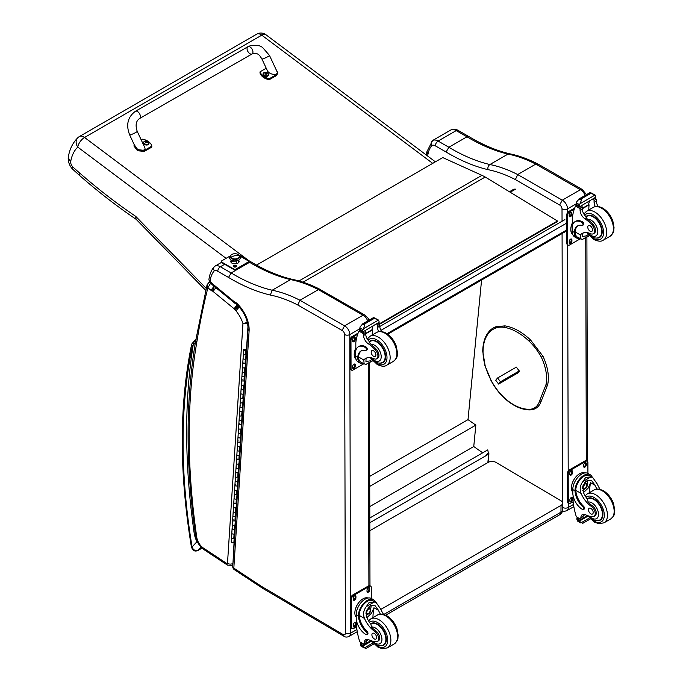 <?xml version="1.0" encoding="UTF-8"?>
<svg xmlns="http://www.w3.org/2000/svg" width="683" height="683" viewBox="0 0 683 683"><rect width="100%" height="100%" fill="white"/><g stroke="black" fill="none" stroke-linecap="round" stroke-linejoin="round"><path stroke-width="1.02" d="M485.989 455.501L488.302 453.094L488.686 453.367A0.837 0.529 -174.5 0 1 488.686 454.118L486.057 455.518M369.827 522.734L486.125 455.595M487.056 454.938L485.989 455.561M369.81 517.987L487.747 449.892L488.396 453.162M481.575 280.039L468.009 419.644L475.838 425.125L473.754 446.545L482.702 452.812M369.785 506.581L473.754 446.545M369.734 486.381L475.838 425.125M369.708 476.392L468.009 419.644M385.707 615.187L559.804 514.675A5.566 3.219 -120 0 0 560.956 512.173L383.778 614.469M559.804 514.675A5.566 5.566 0 0 0 562.587 509.902A5.566 3.253 -179.4 0 1 560.956 512.173L561.025 505.394L380.841 609.415M369.844 530.7L488.183 462.382A5.566 3.253 -179.4 0 1 496.054 462.434L561.025 500.793A5.566 3.253 -179.4 0 1 562.655 503.123A5.566 3.253 -179.4 0 1 561.025 505.394M519.404 370.869L500.485 381.788L498.616 384.059L518.175 372.773M514.384 374.361L516.348 373.046L514.384 374.361M500.485 381.788L497.591 377.964L495.721 380.235L498.616 384.059M497.591 377.964L516.408 367.104M559.633 205.011L562.28 200.17L517.688 174.558L515.375 179.586L559.633 205.011A3.065 1.767 60 0 1 562.015 208.87L562.049 221.241M582.326 189.507L538.136 164.125L535.805 164.099L580.388 189.712L562.28 200.17A6.958 4.021 -120 0 1 567.53 208.853A3.902 2.245 179.9 0 1 562.015 208.87M585.083 195.449A6.958 4.021 60 0 0 580.388 189.712L582.368 189.532M535.805 164.099L517.688 174.558A153.957 88.884 -120 0 0 489.882 164.535L507.998 154.076L509.68 153.786C496.464 150.678 482.881 144.95 468.948 136.609L466.984 136.796A190.523 109.997 -120 0 0 507.998 154.076A153.957 88.884 60 0 1 535.779 164.108M446.093 152.01A194.416 112.251 -120 0 0 487.952 169.64C487.611 167.412 488.26 165.713 489.882 164.535A190.523 109.997 60 0 1 448.868 147.255L466.984 136.796L456.21 130.607A3.902 2.254 -60.1 0 1 458.156 130.419C455.851 128.976 453.384 128.848 450.746 130.026L450.712 130.043A11.141 6.429 60 0 1 456.21 130.607L438.093 141.065A3.902 2.254 119.9 0 0 435.344 145.846L446.093 152.01L448.868 147.255L438.093 141.065A11.141 6.429 -120 0 0 432.604 140.502L450.712 130.043M427.507 155.92A887.652 512.489 60 0 1 428.019 154.025L426.995 151.472M428.019 154.025A37.872 21.865 60 0 1 431.955 145.385C430.836 143.293 431.05 141.663 432.604 140.502L426.969 151.6M318.398 289.618L362.98 315.23A3.68 2.126 -60.1 0 1 364.816 315.042L320.122 289.49L318.398 289.618L299.965 300.255L297.805 305.011L342.063 330.427A3.287 1.895 60 0 1 344.616 334.568L345.367 633.175A3.287 1.895 60 0 1 343.02 634.507L261.828 586.577A32.519 18.774 60 0 1 259.881 585.331A3.68 1.912 124.6 0 0 260.394 586.851L260.394 586.851A3.68 1.964 -56.6 0 1 259.822 585.288L233.825 568.128L249.124 330.632A24.562 14.181 -120 0 0 236.403 302.936A5.703 3.295 -120 0 0 234.551 301.937A1.69 0.973 60 0 1 234.534 301.929A7.026 4.055 60 0 1 234.26 301.715L213.019 284.248A7.026 4.055 60 0 1 212.609 283.932A1.178 0.683 60 0 1 212.558 283.88A1.178 0.683 60 0 1 212.541 283.872A6.301 3.637 -120 0 0 210.543 281.678L208.904 279.782L209.912 282.267L210.014 281.234A38.094 21.993 60 0 1 214.274 270.81C213.216 268.829 213.42 267.301 214.88 266.199L221.446 262.409M214.274 270.81A7.462 4.311 60 0 1 217.783 271.271L228.532 277.443A194.194 112.123 -120 0 0 270.34 295.047L272.167 290.232L290.591 279.595L292.179 279.321C278.954 276.214 265.371 270.485 251.429 262.135L249.577 262.315A190.523 109.997 -120 0 0 290.591 279.595A153.957 88.884 60 0 1 318.38 289.626M249.124 330.632L248.057 328.95L232.758 566.395A3.68 2.271 -176.3 0 0 233.825 568.128A3.68 1.964 123.4 0 0 234.397 569.699L262.562 588.242A3.68 2.1 -59.4 0 1 261.828 586.577M228.532 277.443L231.153 272.952L249.577 262.315L248.646 261.777M236.403 302.936L236.617 304.225C244.113 311.713 247.929 319.951 248.057 328.95L248.057 328.924M208.904 279.782C209.502 274.489 211.295 270.126 214.283 266.686L214.88 266.199A11.141 6.429 -120 0 1 220.378 266.771L224.664 264.287M210.543 281.678L212.234 284.649L212.883 285.272L212.609 283.932M342.063 330.427L344.556 325.868L299.965 300.255A153.957 88.884 -120 0 0 272.167 290.232A190.523 109.997 60 0 1 231.153 272.952L220.378 266.771A3.68 2.126 119.9 0 0 217.783 271.271M368.974 320.225L368.154 318.321L364.799 315.034A3.68 2.262 116.5 0 0 362.98 315.23L344.556 325.868A6.958 4.021 -120 0 1 349.807 334.559A3.68 2.117 179.9 0 1 344.616 334.568M234.551 301.937L236.25 304.012M234.534 301.929L235.148 303.465M213.019 284.248L213.378 285.656L212.883 285.272M212.541 283.872L212.234 284.649M208.605 282.753A2.783 1.605 60 0 1 208.639 282.736L207.051 284.879L207.897 287.765L210.765 282.975M203.969 549.619L227.49 565.14A3.68 1.964 -56.6 0 1 226.91 563.569L203.397 548.048A3.68 1.964 -56.6 0 0 203.969 549.619C199.504 546.383 196.755 541.978 195.739 536.411A3.68 1.708 -8.2 0 0 196.781 537.384A667.376 385.314 60 0 1 196.704 342.823L195.671 340.74L207.051 284.879M247.989 322.342L242.952 323.503L248.16 323.529M214.112 286.177L210.962 290.292A5.951 3.432 -120 0 0 212.191 291.095A2.732 1.571 60 0 1 212.533 291.12A1.366 0.785 60 0 1 213.002 291.385A1.375 0.794 60 0 1 213.07 291.445L234.107 308.742L237.223 304.592M213.07 291.445L216.238 287.338M234.107 308.742A1.699 0.982 60 0 1 234.26 308.87L237.564 304.883M234.26 308.87A1.118 0.64 60 0 1 234.482 309.1L238.333 305.694M234.482 309.1A0.879 0.504 60 0 1 234.764 309.612L238.999 306.624A1.964 1.135 60 0 0 239.024 306.65M212.191 291.095L214.266 286.288M234.764 309.612A5.643 3.253 -120 0 0 235.917 310.808L239.349 306.906M212.533 291.12L214.385 286.314M213.002 291.385L216.118 287.244M379.663 324.203L557.448 221.557L557.448 220.985L485.203 177.025A44.549 25.723 -120 0 0 481.933 175.343L442.755 157.577L256.535 265.089M557.448 220.985L379.424 323.768M195.398 533.995L194.314 534.106L195.475 534.533M196.141 339.639C194.092 341.688 193.118 343.37 193.229 344.702L195.287 342.994M202.006 548.082L198.19 550.285C195.253 551.104 193.212 549.994 192.077 546.955A2.783 1.238 170.6 0 1 191.291 546.272L191.291 546.272C192.401 550.541 194.629 551.941 197.968 550.464L202.04 548.107M192.452 346.093A2.783 2.058 -158.9 0 1 191.821 343.959L191.462 345.188A2.783 1.904 11.6 0 0 192.222 346.887A8.35 4.824 60 0 1 192.452 346.093A11.97 6.907 60 0 1 193.229 344.702A671.048 387.432 -120 0 0 194.314 534.106A23.598 13.626 -120 0 0 196.926 541.73L197.327 541.61M192.222 346.887A591.7 341.62 60 0 0 192.077 546.955L196.926 541.73L198.207 543.309M435.387 161.828L265.9 34.713A8.35 4.055 126.9 0 0 261.76 35.157A8.35 4.824 -120 0 0 256.706 34.167L79.51 136.472A8.35 4.824 60 0 1 84.555 137.462A8.35 4.055 126.9 0 0 77.777 147.11L226.09 258.345M77.947 137.633L77.947 137.633A8.35 6.753 46.6 0 0 77.777 147.11A53.513 30.897 60 0 0 70.639 161.939L68.24 157.542C69.461 149.432 72.697 142.79 77.947 137.633A8.35 8.35 0 0 1 79.51 136.472M206.189 288.337L135.652 216.306L136.071 219.234L205.694 290.335M135.652 216.306A473.797 273.55 60 0 1 79.015 172.44L79.493 175.386L72.321 168.889L72.5 166.567A4.935 2.852 60 0 1 70.639 161.939M245.47 362.818A1.34 0.828 -176.3 0 1 244.079 363.561A1.34 0.828 -176.3 0 1 242.798 362.647A1.34 0.828 3.7 0 0 243.6 363.467A1.34 0.828 3.7 0 0 245.077 363.356L245.871 362.904M245.59 367.275L244.796 367.727A1.34 0.828 -176.3 0 1 243.319 367.847A1.34 0.828 -176.3 0 1 242.516 367.019A1.34 0.828 3.7 0 0 243.797 367.932A1.34 0.828 3.7 0 0 245.188 367.198L245.445 363.143M245.206 366.908L245.513 363.108M244.343 380.311A1.34 0.828 -176.3 0 1 242.952 381.046A1.34 0.828 -176.3 0 1 241.671 380.141A1.34 0.828 3.7 0 0 242.474 380.96A1.34 0.828 3.7 0 0 243.951 380.849L244.745 380.388M244.463 384.768L243.669 385.221A1.34 0.828 -176.3 0 1 242.192 385.332A1.34 0.828 -176.3 0 1 241.389 384.512A1.34 0.828 3.7 0 0 242.67 385.425A1.34 0.828 3.7 0 0 244.062 384.683L244.318 380.636M244.079 384.401L244.386 380.602M243.216 397.805A1.34 0.828 -176.3 0 1 241.825 398.539A1.34 0.828 -176.3 0 1 240.544 397.634A1.34 0.828 3.7 0 0 241.347 398.454A1.34 0.828 3.7 0 0 242.824 398.343L243.618 397.882M243.336 402.253L242.542 402.714A1.34 0.828 -176.3 0 1 241.065 402.825A1.34 0.828 -176.3 0 1 240.262 402.005A1.34 0.828 3.7 0 0 241.543 402.91A1.34 0.828 3.7 0 0 242.935 402.176L243.191 398.129M242.952 401.894L243.259 398.087M242.089 415.298A1.34 0.828 -176.3 0 1 240.698 416.032A1.34 0.828 -176.3 0 1 239.417 415.119A1.34 0.828 3.7 0 0 240.22 415.947A1.34 0.828 3.7 0 0 241.697 415.827L242.491 415.375M242.209 419.746L241.415 420.207A1.34 0.828 -176.3 0 1 239.938 420.318A1.34 0.828 -176.3 0 1 239.135 419.499A1.34 0.828 3.7 0 0 240.416 420.404A1.34 0.828 3.7 0 0 241.808 419.669L242.064 415.614M241.825 419.388L242.132 415.58M240.962 432.783A1.34 0.828 -176.3 0 1 239.571 433.526A1.34 0.828 -176.3 0 1 238.29 432.612A1.34 0.828 3.7 0 0 239.093 433.432A1.34 0.828 3.7 0 0 240.57 433.321L241.364 432.86M241.082 437.24L240.288 437.692A1.34 0.828 -176.3 0 1 238.811 437.803A1.34 0.828 -176.3 0 1 238.008 436.983A1.34 0.828 3.7 0 0 239.289 437.897A1.34 0.828 3.7 0 0 240.681 437.154L240.937 433.107M240.698 436.872L241.005 433.073M239.835 450.276A1.34 0.828 -176.3 0 1 238.444 451.011A1.34 0.828 -176.3 0 1 237.163 450.106A1.34 0.828 3.7 0 0 237.966 450.925A1.34 0.828 3.7 0 0 239.443 450.814L240.237 450.353M239.955 454.724L239.161 455.185A1.34 0.828 -176.3 0 1 237.684 455.296A1.34 0.828 -176.3 0 1 236.881 454.477A1.34 0.828 3.7 0 0 238.162 455.382A1.34 0.828 3.7 0 0 239.554 454.647L239.81 450.601M239.571 454.366L239.878 450.558M238.709 467.77A1.34 0.828 -176.3 0 1 237.317 468.504A1.34 0.828 -176.3 0 1 236.036 467.59A1.34 0.828 3.7 0 0 236.839 468.418A1.34 0.828 3.7 0 0 238.316 468.299L239.11 467.846M238.828 472.218L238.034 472.679A1.34 0.828 -176.3 0 1 236.557 472.79A1.34 0.828 -176.3 0 1 235.755 471.97A1.34 0.828 3.7 0 0 237.035 472.875A1.34 0.828 3.7 0 0 238.427 472.141L238.683 468.086M238.444 471.859L238.751 468.051M237.582 485.254A1.34 0.828 -176.3 0 1 236.19 485.997A1.34 0.828 -176.3 0 1 234.909 485.084A1.34 0.828 3.7 0 0 235.712 485.903A1.34 0.828 3.7 0 0 237.189 485.792L237.983 485.331M237.701 489.711L236.907 490.163A1.34 0.828 -176.3 0 1 235.43 490.274A1.34 0.828 -176.3 0 1 234.628 489.455A1.34 0.828 3.7 0 0 235.908 490.368A1.34 0.828 3.7 0 0 237.3 489.626L237.556 485.579M237.317 489.344L237.624 485.545M236.455 502.748A1.34 0.828 -176.3 0 1 235.063 503.482A1.34 0.828 -176.3 0 1 233.782 502.577A1.34 0.828 3.7 0 0 234.585 503.397A1.34 0.828 3.7 0 0 236.062 503.286L236.856 502.825M236.574 507.196L235.78 507.657A1.34 0.828 -176.3 0 1 234.303 507.768A1.34 0.828 -176.3 0 1 233.501 506.948A1.34 0.828 3.7 0 0 234.781 507.853A1.34 0.828 3.7 0 0 236.173 507.119L236.429 503.072M236.19 506.837L236.497 503.03M235.328 520.241A1.34 0.828 -176.3 0 1 233.936 520.975A1.34 0.828 -176.3 0 1 232.655 520.07A1.34 0.828 3.7 0 0 233.458 520.89A1.34 0.828 3.7 0 0 234.935 520.77L235.729 520.318M235.447 524.689L234.653 525.15A1.34 0.828 -176.3 0 1 233.176 525.261A1.34 0.828 -176.3 0 1 232.374 524.442A1.34 0.828 3.7 0 0 233.654 525.347A1.34 0.828 3.7 0 0 235.046 524.612L235.302 520.557M235.063 524.331L235.37 520.523M234.201 537.726A1.34 0.828 -176.3 0 1 232.809 538.469A1.34 0.828 -176.3 0 1 231.528 537.555A1.34 0.828 3.7 0 0 232.331 538.375A1.34 0.828 3.7 0 0 233.808 538.264L234.602 537.811M234.329 542.003L234.243 538.016M234.764 528.984A1.34 0.828 -176.3 0 1 233.373 529.718A1.34 0.828 -176.3 0 1 232.092 528.813A1.34 0.828 3.7 0 0 232.894 529.632A1.34 0.828 3.7 0 0 234.371 529.521L235.165 529.06M234.884 533.432L234.09 533.893A1.34 0.828 -176.3 0 1 232.613 534.004A1.34 0.828 -176.3 0 1 231.81 533.184A1.34 0.828 3.7 0 0 233.091 534.097A1.34 0.828 3.7 0 0 234.482 533.355L234.739 529.308M234.5 533.073L234.807 529.265M235.891 511.49A1.34 0.828 -176.3 0 1 234.5 512.233A1.34 0.828 -176.3 0 1 233.219 511.319A1.34 0.828 3.7 0 0 234.021 512.139A1.34 0.828 3.7 0 0 235.498 512.028L236.292 511.576M236.011 515.947L235.217 516.399A1.34 0.828 -176.3 0 1 233.74 516.519A1.34 0.828 -176.3 0 1 232.937 515.691A1.34 0.828 3.7 0 0 234.218 516.604A1.34 0.828 3.7 0 0 235.609 515.861L235.866 511.815M235.626 515.58L235.934 511.78M237.018 494.005A1.34 0.828 -176.3 0 1 235.626 494.74A1.34 0.828 -176.3 0 1 234.346 493.826A1.34 0.828 3.7 0 0 235.148 494.654A1.34 0.828 3.7 0 0 236.625 494.535L237.419 494.082M237.138 498.453L236.344 498.914A1.34 0.828 -176.3 0 1 234.867 499.025A1.34 0.828 -176.3 0 1 234.064 498.206A1.34 0.828 3.7 0 0 235.345 499.111A1.34 0.828 3.7 0 0 236.736 498.377L236.992 494.321M236.753 498.095L237.061 494.287M238.145 476.512A1.34 0.828 -176.3 0 1 236.753 477.246A1.34 0.828 -176.3 0 1 235.473 476.341A1.34 0.828 3.7 0 0 236.275 477.161A1.34 0.828 3.7 0 0 237.752 477.05L238.546 476.589M238.265 480.96L237.471 481.421A1.34 0.828 -176.3 0 1 235.994 481.532A1.34 0.828 -176.3 0 1 235.191 480.712A1.34 0.828 3.7 0 0 236.472 481.617A1.34 0.828 3.7 0 0 237.863 480.883L238.119 476.836M237.88 480.601L238.188 476.794M239.272 459.019A1.34 0.828 -176.3 0 1 237.88 459.761A1.34 0.828 -176.3 0 1 236.6 458.848A1.34 0.828 3.7 0 0 237.402 459.668A1.34 0.828 3.7 0 0 238.879 459.557L239.673 459.096M239.391 463.475L238.598 463.928A1.34 0.828 -176.3 0 1 237.121 464.039A1.34 0.828 -176.3 0 1 236.318 463.219A1.34 0.828 3.7 0 0 237.599 464.133A1.34 0.828 3.7 0 0 238.99 463.39L239.246 459.343M239.007 463.108L239.315 459.309M240.399 441.534A1.34 0.828 -176.3 0 1 239.007 442.268A1.34 0.828 -176.3 0 1 237.727 441.355A1.34 0.828 3.7 0 0 238.529 442.183A1.34 0.828 3.7 0 0 240.006 442.063L240.8 441.611M240.518 445.982L239.724 446.443A1.34 0.828 -176.3 0 1 238.247 446.554A1.34 0.828 -176.3 0 1 237.445 445.734A1.34 0.828 3.7 0 0 238.726 446.639A1.34 0.828 3.7 0 0 240.117 445.905L240.373 441.85M240.134 445.623L240.442 441.816M241.526 424.041A1.34 0.828 -176.3 0 1 240.134 424.775A1.34 0.828 -176.3 0 1 238.854 423.87A1.34 0.828 3.7 0 0 239.656 424.689A1.34 0.828 3.7 0 0 241.133 424.578L241.927 424.117M241.645 428.489L240.851 428.95A1.34 0.828 -176.3 0 1 239.374 429.061A1.34 0.828 -176.3 0 1 238.572 428.241A1.34 0.828 3.7 0 0 239.853 429.146A1.34 0.828 3.7 0 0 241.244 428.412L241.5 424.365M241.261 428.13L241.569 424.322M242.653 406.547A1.34 0.828 -176.3 0 1 241.261 407.29A1.34 0.828 -176.3 0 1 239.981 406.376A1.34 0.828 3.7 0 0 240.783 407.196A1.34 0.828 3.7 0 0 242.26 407.085L243.054 406.624M242.772 411.004L241.978 411.456A1.34 0.828 -176.3 0 1 240.501 411.567A1.34 0.828 -176.3 0 1 239.699 410.748A1.34 0.828 3.7 0 0 240.979 411.661A1.34 0.828 3.7 0 0 242.371 410.918L242.627 406.872M242.388 410.637L242.696 406.837M243.78 389.054A1.34 0.828 -176.3 0 1 242.388 389.797A1.34 0.828 -176.3 0 1 241.108 388.883A1.34 0.828 3.7 0 0 241.91 389.711A1.34 0.828 3.7 0 0 243.387 389.592L244.181 389.139M243.899 393.51L243.105 393.963A1.34 0.828 -176.3 0 1 241.628 394.082A1.34 0.828 -176.3 0 1 240.826 393.263A1.34 0.828 3.7 0 0 242.106 394.168A1.34 0.828 3.7 0 0 243.498 393.434L243.754 389.378M243.515 393.143L243.822 389.344M244.907 371.569A1.34 0.828 -176.3 0 1 243.515 372.303A1.34 0.828 -176.3 0 1 242.234 371.398A1.34 0.828 3.7 0 0 243.037 372.218A1.34 0.828 3.7 0 0 244.514 372.107L245.308 371.646M245.026 376.017L244.232 376.478A1.34 0.828 -176.3 0 1 242.755 376.589A1.34 0.828 -176.3 0 1 241.953 375.77A1.34 0.828 3.7 0 0 243.233 376.674A1.34 0.828 3.7 0 0 244.625 375.94L244.881 371.894M244.642 375.659L244.949 371.851M246.034 354.076A1.34 0.828 -176.3 0 1 244.642 354.81A1.34 0.828 -176.3 0 1 243.361 353.905A1.34 0.828 3.7 0 0 244.164 354.725A1.34 0.828 3.7 0 0 245.641 354.614L246.435 354.153M246.153 358.524L245.359 358.985A1.34 0.828 -176.3 0 1 243.882 359.096A1.34 0.828 -176.3 0 1 243.08 358.276A1.34 0.828 3.7 0 0 244.36 359.19A1.34 0.828 3.7 0 0 245.752 358.447L246.008 354.4M245.769 358.165L246.076 354.366M234.175 538.05L233.919 542.106A1.34 0.828 -176.3 0 1 232.527 542.84A1.34 0.828 -176.3 0 1 231.247 541.926L243.643 349.534A1.34 0.828 3.7 0 0 244.446 350.353A1.34 0.828 3.7 0 0 245.923 350.242L246.717 349.781M245.615 349.525L244.309 349.576L245.598 349.841M246.751 349.175L246.264 349.457M232.092 528.813A1.34 0.828 -176.3 0 1 232.485 528.275M233.219 511.319A1.34 0.828 -176.3 0 1 233.612 510.782M234.346 493.826A1.34 0.828 -176.3 0 1 234.739 493.297M235.473 476.341A1.34 0.828 -176.3 0 1 235.866 475.803M236.6 458.848A1.34 0.828 -176.3 0 1 236.992 458.31M237.727 441.355A1.34 0.828 -176.3 0 1 238.119 440.825M238.854 423.87A1.34 0.828 -176.3 0 1 239.246 423.332M239.981 406.376A1.34 0.828 -176.3 0 1 240.373 405.839M241.108 388.883A1.34 0.828 -176.3 0 1 241.5 388.354M242.234 371.398A1.34 0.828 -176.3 0 1 242.627 370.86M243.361 353.905A1.34 0.828 -176.3 0 1 243.754 353.367M242.798 362.647A1.34 0.828 -176.3 0 1 243.191 362.11M241.671 380.141A1.34 0.828 -176.3 0 1 242.064 379.603M240.544 397.634A1.34 0.828 -176.3 0 1 240.937 397.096M239.417 415.119A1.34 0.828 -176.3 0 1 239.81 414.59M238.29 432.612A1.34 0.828 -176.3 0 1 238.683 432.074M237.163 450.106A1.34 0.828 -176.3 0 1 237.556 449.568M236.036 467.59A1.34 0.828 -176.3 0 1 236.429 467.061M234.909 485.084A1.34 0.828 -176.3 0 1 235.302 484.546M233.782 502.577A1.34 0.828 -176.3 0 1 234.175 502.039M232.655 520.07A1.34 0.828 -176.3 0 1 233.048 519.532M231.528 537.555A1.34 0.828 -176.3 0 1 231.921 537.017M245.479 349.423L244.369 349.576L245.479 349.423M527.925 409.262A48.433 27.96 -120 0 1 508.937 401.63A1.042 0.521 126.2 0 0 509.066 402.039C515.793 406.94 522.307 409.552 528.616 409.877L527.925 409.262A29.173 16.844 60 0 0 539.604 400.964L541.038 401.211L541.081 400.11L541.038 401.211M516.339 367.138L519.439 371.236L517.373 373.234M231.486 262.81A3.483 2.006 179.9 0 1 233.603 261.171M236.284 261.017A3.483 2.006 179.9 0 1 232.903 260.804A3.483 2.006 179.9 0 0 236.284 261.017L236.292 263.723L236.284 261.017A3.483 2.006 179.9 0 0 236.984 260.786A3.483 2.006 179.9 0 1 236.284 261.017M236.745 259.241A4.704 2.706 179.9 0 1 231.733 258.737A4.704 2.706 179.9 0 1 230.47 255.903A4.704 2.706 -0.1 0 0 231.733 258.737A4.704 2.706 -0.1 0 0 236.745 259.241A4.704 2.706 -0.1 0 0 239.383 255.877A4.704 2.706 179.9 0 1 236.745 259.241L236.958 260.795L236.745 259.241M236.677 258.729A4.525 2.604 179.9 0 1 230.41 256.338A4.525 2.604 179.9 0 1 233.185 253.931A4.525 2.604 179.9 0 1 239.451 256.321A4.525 2.604 179.9 0 1 236.677 258.729L236.677 258.729M230.427 256.552A4.525 2.604 -0.1 0 0 230.41 256.757A4.525 2.604 -0.1 0 0 236.677 259.147A4.525 2.604 -0.1 0 0 239.451 256.74A4.525 2.604 -0.1 0 0 239.443 256.526A4.525 2.604 179.9 0 1 234.935 259.352A4.525 2.604 179.9 0 1 230.427 256.552M230.76 257.346A13.925 10.51 -36.1 0 1 239.101 255.314A4.525 2.604 -0.1 0 0 233.185 253.931A4.525 2.604 -0.1 0 0 230.76 257.346A4.525 2.604 -0.1 0 0 236.677 258.729A4.525 2.604 -0.1 0 0 239.101 255.314A13.925 10.51 143.9 0 0 230.76 257.346M236.036 265.542A1.562 0.905 179.9 0 1 236.181 266.746A1.562 0.905 179.9 0 1 233.834 266.831A1.562 0.905 179.9 0 1 233.706 266.746A1.562 0.905 179.9 0 1 233.851 265.55M233.987 253.786A1.392 0.803 179.9 0 1 235.917 253.786M229.667 256.279L221.651 260.906A1.392 0.803 179.9 0 0 221.249 261.469A1.392 0.803 179.9 0 0 221.651 262.041L233.962 269.102L233.962 269.623A1.392 0.803 -0.1 0 0 235.934 269.623L248.236 262.52A1.392 0.803 -0.1 0 0 248.646 261.948A1.392 0.803 -0.1 0 0 248.569 261.683M221.326 261.734A1.392 0.803 -0.1 0 0 221.249 261.999A1.392 0.803 -0.1 0 0 221.659 262.562L233.962 269.623M239.101 261.7A4.183 2.408 -0.1 0 0 238.427 260.633M231.46 260.65A4.183 2.408 -0.1 0 0 230.786 261.717M240.194 256.245L248.236 260.863A1.392 0.803 179.9 0 1 248.646 261.427A1.392 0.803 179.9 0 1 248.236 261.99L248.236 262.52M235.934 269.623L235.925 269.093A1.392 0.803 179.9 0 1 233.962 269.102M238.538 260.206A4.183 2.408 179.9 0 1 239.127 261.435A4.183 2.408 179.9 0 1 236.549 263.672A4.183 2.408 179.9 0 1 231.989 263.16A4.183 2.408 179.9 0 1 230.76 261.461A4.183 2.408 179.9 0 1 231.349 260.223M235.925 269.093L248.236 261.99M235.242 266.558L235.165 265.772L235.345 266.361M235.165 265.772L234.38 265.559L234.653 266.558M234.38 265.559A0.973 0.563 -0.1 0 0 234.149 265.687L234.628 266.003L234.192 266.344A0.914 0.529 179.9 0 0 234.397 266.464L235.507 266.472A0.973 0.563 -0.1 0 0 235.737 266.336L235.353 266.139M235.507 265.55A0.973 0.563 -0.1 0 1 235.737 265.687L235.259 266.003M236.292 266.097A1.357 0.785 179.9 0 1 236.301 266.191A1.357 0.785 179.9 0 1 236.045 266.652A1.357 0.785 179.9 0 1 235.908 266.746A1.357 0.785 179.9 0 1 233.851 266.66A1.357 0.785 179.9 0 1 233.586 266.199A1.357 0.785 179.9 0 1 233.595 266.105M235.908 266.558A1.357 0.785 179.9 0 1 234.423 266.737A1.357 0.785 179.9 0 1 233.586 266.011A1.357 0.785 179.9 0 1 234.943 265.226A1.357 0.785 179.9 0 1 236.301 266.011A1.357 0.785 179.9 0 1 235.908 266.558M580.2 238.726A12.627 7.317 -60.1 0 1 576.947 238.213A12.627 7.317 -60.1 0 1 574.335 233.185L575.163 232.707A11.457 6.634 -60.1 0 0 577.536 237.197L582.326 239.468L589.07 235.575M580.678 239.007L580.405 234.961A19.414 11.21 60 0 1 582.206 233.432A19.414 11.21 60 0 1 590.582 233.697A6.138 3.543 60 0 0 593.228 233.782A6.138 3.543 60 0 0 591.674 224.639L592.699 224.05A6.138 3.543 60 0 1 594.253 233.193L593.228 233.782M583.376 232.903A19.414 11.21 -120 0 0 582.608 233.688L582.531 236.472L586.381 235.874L588.191 234.559M574.335 233.185L574.326 232.425A15.786 9.11 -120 0 1 577.579 225.936A15.786 9.11 -120 0 1 582.138 225.381A1.75 1.007 -120 0 0 582.642 225.322A1.75 1.007 -120 0 0 582.906 223.922A1.75 1.007 -120 0 0 581.762 222.376A13.669 7.889 -120 0 0 574.958 221.719A13.669 7.889 -120 0 0 572.123 228.011L572.132 231.17A12.627 7.317 119.9 0 0 574.779 236.967L576.947 238.213M582.326 239.468L589.267 235.789M572.414 225.441L572.397 217.681A59.199 34.176 60 0 1 575.556 206.07L576.136 205.361M591.674 224.639A30.692 17.724 60 0 0 584.733 218.628A7.163 4.132 60 0 1 580.089 210.475A39.46 22.787 60 0 1 580.038 208.639A1.392 0.837 -58.5 0 1 580.038 208.58L580.089 206.403M580.038 208.58L582.24 207.308A1.315 0.76 -120 0 0 581.404 205.754M579.158 207.051L576.017 204.883A4.687 2.706 -120 0 0 576.153 204.285L576.691 201.818L579.278 198.847L581.284 198.881L581.464 200.102L580.012 203.73L595.081 195.031L595.627 196.431A4.687 2.706 -120 0 0 595.772 197.182L579.158 207.051L595.772 197.182M590.291 192.486L595.081 195.031L590.897 193.332L590.291 192.486L592.477 193.741M574.958 221.719L575.786 221.241A13.669 7.889 60 0 1 582.59 221.898A1.75 1.007 60 0 1 583.734 223.443A1.75 1.007 60 0 1 583.461 224.844L582.642 225.322M575.163 232.707L575.154 231.947A15.786 9.11 60 0 1 578.006 225.723M582.275 208.759L589.07 204.84A74.823 43.2 -120 0 0 588.789 209.971M588.575 204.55L589.07 204.84M582.258 208.366L588.533 204.746A53.061 30.633 -120 0 1 589.514 201.075M582.24 207.308A39.46 22.787 -120 0 0 582.292 209.203A7.163 4.132 -120 0 0 586.356 216.921L586.279 217.74L587.628 219.38A30.692 17.724 60 0 1 592.699 224.05M576.153 204.285L579.09 205.976L580.012 203.73M571.756 224.408L572.405 222.735M579.09 205.976A4.687 2.706 -120 0 0 579.227 206.727M590.343 192.418L578.791 199.086L581.464 200.102M595.328 206.59A7.163 4.132 -120 0 1 594.09 202.39A39.46 22.787 -120 0 1 594.039 200.495L596.242 199.223A1.392 0.777 -62 0 1 596.242 199.282A39.46 22.787 -120 0 0 596.302 201.118A7.163 4.132 -120 0 0 598.24 206.497M596.242 199.223L594.509 198.181M594.039 200.495A1.315 0.76 -120 0 0 593.203 198.941M572.661 234.346A11.457 6.634 -60.1 0 1 570.783 229.445A11.457 6.634 -60.1 0 1 572.405 222.854M580.311 238.794L569.596 244.975A2.783 1.614 -60.1 0 1 568.196 245.112A2.783 1.614 -60.1 0 1 567.616 243.84L567.547 215.376A2.783 1.614 -60.1 0 1 569.511 211.961L574.258 209.22M571.919 239.929L571.927 241.065A1.912 1.11 -60.1 0 1 571.09 242.994A1.912 1.11 -60.1 0 1 569.613 243.507A1.912 1.11 -60.1 0 1 569.221 242.627L569.212 241.492A1.912 1.11 -60.1 0 1 570.049 239.562A1.912 1.11 -60.1 0 1 571.517 239.05A1.912 1.11 -60.1 0 1 571.919 239.929L571.133 239.477L571.133 240.612A1.912 1.11 -60.1 0 1 569.306 243.131M571.85 213.173L571.859 214.308A1.912 1.11 -60.1 0 1 571.022 216.238A1.912 1.11 -60.1 0 1 569.554 216.75A1.912 1.11 -60.1 0 1 569.152 215.879L569.144 214.735A1.912 1.11 -60.1 0 1 569.981 212.806A1.912 1.11 -60.1 0 1 571.449 212.293A1.912 1.11 -60.1 0 1 571.85 213.173L571.065 212.72L571.065 213.864A1.912 1.11 -60.1 0 1 569.238 216.383M568.196 245.112L567.411 244.659A2.783 1.614 -60.1 0 1 566.83 243.387L566.762 214.923A2.783 1.614 -60.1 0 1 568.717 211.508L574.685 208.067M571.039 238.965A1.912 1.11 -60.1 0 1 571.133 239.477M570.971 212.217A1.912 1.11 -60.1 0 1 571.065 212.72M596.711 238.034A12.533 7.231 -120 0 0 599.606 237.479A12.533 7.231 -120 0 0 599.606 223.017A12.533 7.231 -120 0 0 587.081 215.777A12.533 7.231 -120 0 0 586.023 216.639M590.112 225.757A3.338 1.929 -120 0 0 588.456 225.595A3.338 1.929 -120 0 0 588.456 229.454A3.338 1.929 -120 0 0 591.794 231.383A3.338 1.929 -120 0 0 592.306 228.703A3.338 1.929 -120 0 0 590.112 225.757M596.985 489.088A19.414 11.21 60 0 1 595.064 485.297L591.487 480.422L587.004 480.653L583.06 485.476L583.265 492.11A19.414 11.21 60 0 0 587.517 499.333L588.08 502.082A19.414 11.21 60 0 0 592.298 505.762L591.273 506.351A19.414 11.21 60 0 1 581.062 493.382C579.457 489.071 580.089 485.126 582.94 481.549L585.732 477.374L590.88 476.956L582.94 481.549M590.88 476.956L592.742 477.545L597.266 484.025A19.414 11.21 -120 0 0 600.169 489.378M583.359 509.552L584.187 509.074A1.75 1.007 60 0 0 583.675 506.402A15.786 9.11 60 0 1 575.812 490.368L575.812 489.549L574.984 490.035A12.627 7.317 -60.1 0 1 580.763 477.793A12.627 7.317 -60.1 0 1 590.18 474.719L588.003 473.473A12.627 7.317 119.9 0 0 578.27 476.871A12.627 7.317 119.9 0 0 572.789 489.583L572.798 492.75A13.669 7.889 -120 0 0 582.488 509.467A1.75 1.007 -120 0 0 583.359 509.552A1.75 1.007 -120 0 0 582.847 506.88A15.786 9.11 -120 0 1 574.984 490.846L572.789 489.583M574.984 490.035L574.984 490.846M590.18 474.719A12.627 7.317 -60.1 0 1 592.263 477.263M583.624 514.282A7.163 4.132 60 0 0 583.077 516.305A39.46 22.787 60 0 0 583.026 518.149A1.315 0.76 60 0 1 582.761 518.747L580.857 519.848L576.341 516.783A59.199 34.176 60 0 1 573.114 501.501L573.097 495.653M589.514 517.919L580.823 522.939L579.893 521.325A4.687 2.706 60 0 1 580.029 520.728L576.879 518.559L577.75 518.064M576.879 518.559L576.811 518.884A4.687 2.706 60 0 1 576.947 519.635L577.502 521.027L580.823 522.939M575.812 489.549A11.457 6.634 -60.1 0 1 581.079 478.493A11.457 6.634 -60.1 0 1 589.6 475.735L592.742 477.545M589.514 492.614A74.823 43.2 60 0 1 590.547 482.702L588.14 488.149L583.478 492.605M587.611 480.337A8.341 4.832 -60.1 0 1 587.132 484.153M584.213 489.241A8.341 4.832 -60.1 0 1 582.761 490.599M585.655 481.635A5.566 3.227 -60.1 0 1 585.638 482.924M585.135 514.589L583.128 515.742M572.414 482.83L573.208 480.969M591.273 506.351A6.138 3.543 60 0 1 594.961 511.763A6.138 3.543 60 0 1 593.945 516.425A6.138 3.543 60 0 1 592.409 516.681A30.692 17.724 60 0 1 585.485 514.743A7.163 4.132 60 0 0 582.343 514.623A7.163 4.132 60 0 0 580.866 517.577A39.46 22.787 60 0 0 580.823 519.353A1.392 0.828 -58.2 0 0 580.823 519.422L583.026 518.149M572.798 492.247A11.457 6.634 -60.1 0 1 574.104 479.346A11.457 6.634 -60.1 0 1 584.674 472.969M573.139 501.732L570.245 503.397A2.783 1.614 -60.1 0 1 568.854 503.533L568.068 503.081A2.783 1.614 -60.1 0 1 567.488 501.8L567.411 473.345A2.783 1.614 -60.1 0 1 569.374 469.93L585.126 460.837A2.783 1.614 -60.1 0 1 586.518 460.701L587.303 461.153A2.783 1.614 -60.1 0 1 587.892 462.425L587.918 473.43M568.854 503.533A2.783 1.614 -60.1 0 1 568.273 502.253L568.196 473.797A2.783 1.614 -60.1 0 1 570.16 470.382L585.912 461.29A2.783 1.614 -60.1 0 1 587.303 461.153M583.589 466.335L583.581 465.2A1.912 1.11 -60.1 0 1 584.417 463.27A1.912 1.11 -60.1 0 1 585.886 462.758A1.912 1.11 -60.1 0 1 586.287 463.637L586.296 464.773A1.912 1.11 -60.1 0 1 585.459 466.702A1.912 1.11 -60.1 0 1 583.991 467.215A1.912 1.11 -60.1 0 1 583.589 466.335M569.801 474.292L569.801 473.157A1.912 1.11 -60.1 0 1 570.629 471.227A1.912 1.11 -60.1 0 1 572.106 470.715A1.912 1.11 -60.1 0 1 572.508 471.594L572.508 472.73A1.912 1.11 -60.1 0 1 571.68 474.659A1.912 1.11 -60.1 0 1 570.203 475.172A1.912 1.11 -60.1 0 1 569.801 474.292M569.87 501.049L569.87 499.905A1.912 1.11 -60.1 0 1 570.698 497.984A1.912 1.11 -60.1 0 1 572.175 497.463A1.912 1.11 -60.1 0 1 572.576 498.342L572.576 499.486A1.912 1.11 -60.1 0 1 571.748 501.407A1.912 1.11 -60.1 0 1 570.271 501.928A1.912 1.11 -60.1 0 1 569.87 501.049M585.408 462.673A1.912 1.11 -60.1 0 1 585.502 463.185L585.502 464.32A1.912 1.11 -60.1 0 1 583.675 466.848M571.628 470.63A1.912 1.11 -60.1 0 1 571.722 471.142L571.722 472.277A1.912 1.11 -60.1 0 1 569.895 474.805M571.697 497.386A1.912 1.11 -60.1 0 1 571.791 497.89L571.791 499.034A1.912 1.11 -60.1 0 1 569.964 501.553M583.231 486.646A2.63 1.52 119.9 0 0 584.392 484.614M583.103 487.44A2.63 1.52 119.9 0 0 583.649 488.567A2.63 1.52 119.9 0 0 586.279 487.047A2.63 1.52 119.9 0 0 586.27 484.008A2.63 1.52 119.9 0 0 585.015 484.102M583.103 487.542A2.852 1.648 119.9 0 0 585.126 488.704A2.852 1.648 119.9 0 0 587.124 485.203A2.852 1.648 119.9 0 0 585.092 484.059A2.852 1.648 119.9 0 0 583.103 487.534A2.852 1.648 119.9 0 0 583.103 487.542M582.966 487.619A3.039 1.759 119.9 0 0 585.135 488.857A3.039 1.759 119.9 0 0 587.269 485.143A3.039 1.759 119.9 0 0 585.109 483.888A3.039 1.759 119.9 0 0 582.966 487.619M587.26 485.058A3.261 1.887 119.9 0 0 587.269 484.964A3.261 1.887 119.9 0 0 586.586 483.462A3.261 1.887 119.9 0 0 584.067 484.332A3.261 1.887 119.9 0 0 582.65 487.619A3.261 1.887 119.9 0 0 583.333 489.122A3.261 1.887 119.9 0 0 584.981 488.951A3.261 1.887 119.9 0 0 585.058 488.9M587.167 498.872A12.533 7.231 60 0 1 587.798 498.419A12.533 7.231 60 0 1 594.031 499.025A12.533 7.231 60 0 1 602.244 510.073A12.533 7.231 60 0 1 600.323 520.13A12.533 7.231 60 0 1 597.429 520.685M592.298 505.762A6.138 3.543 60 0 1 595.986 511.174A6.138 3.543 60 0 1 594.97 515.836L593.945 516.425M590.846 513.864A3.338 1.929 -120 0 0 592.511 514.026A3.338 1.929 -120 0 0 592.511 510.167A3.338 1.929 -120 0 0 589.164 508.237A3.338 1.929 -120 0 0 588.661 510.927A3.338 1.929 -120 0 0 590.846 513.864M363.621 363.766A12.627 7.317 -60.1 0 1 360.368 363.254A12.627 7.317 -60.1 0 1 357.755 358.225L358.584 357.747A11.457 6.634 -60.1 0 0 360.957 362.238L365.746 364.509L372.491 360.615M364.099 364.048L363.826 360.001A19.414 11.21 60 0 1 365.627 358.473A19.414 11.21 60 0 1 374.002 358.737A6.138 3.543 60 0 0 376.649 358.823A6.138 3.543 60 0 0 375.095 349.679L376.12 349.09A6.138 3.543 60 0 1 377.673 358.234L376.649 358.823M366.797 357.943A19.414 11.21 -120 0 0 366.028 358.729L365.951 361.512L369.802 360.914L371.612 359.599M357.755 358.225L357.747 357.465A15.786 9.11 -120 0 1 361 350.977A15.786 9.11 -120 0 1 365.559 350.422A1.75 1.007 -120 0 0 366.062 350.362A1.75 1.007 -120 0 0 366.327 348.962A1.75 1.007 -120 0 0 365.183 347.416A13.669 7.889 -120 0 0 358.379 346.759A13.669 7.889 -120 0 0 355.544 353.051L355.553 356.21A12.627 7.317 119.9 0 0 358.199 362.007L360.368 363.254M365.746 364.509L372.687 360.829M355.834 350.481L355.817 342.721A59.199 34.176 60 0 1 358.976 331.11L359.557 330.401M375.095 349.679A30.692 17.724 60 0 0 368.163 343.669A7.163 4.132 60 0 1 363.51 335.515A39.46 22.787 60 0 1 363.458 333.68A1.392 0.837 -58.5 0 1 363.458 333.62L363.51 331.443M363.458 333.62L365.661 332.348A1.315 0.76 -120 0 0 364.824 330.794M362.579 332.092L359.437 329.923A4.687 2.706 -120 0 0 359.574 329.326L360.112 326.858L362.699 323.887L364.713 323.921L364.884 325.142L363.433 328.771L378.502 320.071L379.048 321.471A4.687 2.706 -120 0 0 379.193 322.222L362.579 332.092L379.193 322.222M373.712 317.527L378.502 320.071L374.318 318.372L373.712 317.527L375.898 318.782M358.379 346.759L359.207 346.281A13.669 7.889 60 0 1 366.011 346.938A1.75 1.007 60 0 1 367.155 348.484A1.75 1.007 60 0 1 366.891 349.884L366.062 350.362M358.584 357.747L358.575 356.987A15.786 9.11 60 0 1 361.427 350.763M365.695 333.799L372.491 329.88A74.823 43.2 -120 0 0 372.209 335.012M371.996 329.59L372.491 329.88M365.678 333.406L371.953 329.787A53.061 30.633 -120 0 1 372.935 326.115M365.661 332.348A39.46 22.787 -120 0 0 365.721 334.243A7.163 4.132 -120 0 0 369.776 341.961L369.699 342.781L371.048 344.42A30.692 17.724 60 0 1 376.12 349.09M359.574 329.326L362.511 331.016L363.433 328.771M355.177 349.448L355.826 347.775M362.511 331.016A4.687 2.706 -120 0 0 362.647 331.767M373.763 317.458L362.212 324.126L364.884 325.142M378.749 331.631A7.163 4.132 -120 0 1 377.511 327.43A39.46 22.787 -120 0 1 377.46 325.535L379.663 324.263A1.392 0.777 -62 0 1 379.663 324.323A39.46 22.787 -120 0 0 379.722 326.158A7.163 4.132 -120 0 0 381.66 331.537M379.663 324.263L377.93 323.23M377.46 325.535A1.315 0.76 -120 0 0 376.623 323.981M356.082 359.386A11.457 6.634 -60.1 0 1 354.212 354.486A11.457 6.634 -60.1 0 1 355.826 347.895M363.732 363.834L353.017 370.015A2.783 1.614 -60.1 0 1 351.625 370.152A2.783 1.614 -60.1 0 1 351.036 368.88L350.968 340.416A2.783 1.614 -60.1 0 1 352.932 337.001L357.679 334.26M355.339 364.97L355.348 366.105A1.912 1.11 -60.1 0 1 354.511 368.035A1.912 1.11 -60.1 0 1 353.043 368.547A1.912 1.11 -60.1 0 1 352.641 367.667L352.633 366.532A1.912 1.11 -60.1 0 1 353.47 364.602A1.912 1.11 -60.1 0 1 354.938 364.09A1.912 1.11 -60.1 0 1 355.339 364.97L354.554 364.517L354.554 365.653A1.912 1.11 -60.1 0 1 352.727 368.18M355.271 338.213L355.28 339.357A1.912 1.11 -60.1 0 1 354.443 341.278A1.912 1.11 -60.1 0 1 352.974 341.799A1.912 1.11 -60.1 0 1 352.573 340.919L352.565 339.775A1.912 1.11 -60.1 0 1 353.401 337.846A1.912 1.11 -60.1 0 1 354.87 337.334A1.912 1.11 -60.1 0 1 355.271 338.213L354.486 337.761L354.486 338.905A1.912 1.11 -60.1 0 1 352.659 341.423M351.625 370.152L350.831 369.699A2.783 1.614 -60.1 0 1 350.251 368.427L350.183 339.963A2.783 1.614 -60.1 0 1 352.146 336.548L358.105 333.108M354.46 364.005A1.912 1.11 -60.1 0 1 354.554 364.517M354.4 337.257A1.912 1.11 -60.1 0 1 354.486 337.761M380.132 363.074A12.533 7.231 -120 0 0 383.026 362.519A12.533 7.231 -120 0 0 383.026 348.057A12.533 7.231 -120 0 0 370.502 340.817A12.533 7.231 -120 0 0 369.443 341.679M373.533 350.797A3.338 1.929 -120 0 0 371.876 350.635A3.338 1.929 -120 0 0 371.876 354.494A3.338 1.929 -120 0 0 375.215 356.424A3.338 1.929 -120 0 0 375.727 353.743A3.338 1.929 -120 0 0 373.533 350.797M380.405 614.128A19.414 11.21 60 0 1 378.484 610.337L374.907 605.462L370.425 605.693L366.481 610.517L366.686 617.15A19.414 11.21 60 0 0 370.937 624.373L371.501 627.122A19.414 11.21 60 0 0 375.718 630.802L374.694 631.391A19.414 11.21 60 0 1 364.483 618.422C362.878 614.111 363.51 610.167 366.361 606.589L369.153 602.415L374.301 602.005L366.361 606.589M374.301 602.005L376.162 602.585L380.687 609.065A19.414 11.21 -120 0 0 383.59 614.418M366.78 634.592L367.608 634.114A1.75 1.007 60 0 0 367.095 631.442A15.786 9.11 60 0 1 359.232 615.409L359.232 614.589L358.404 615.076A12.627 7.317 -60.1 0 1 364.184 602.833A12.627 7.317 -60.1 0 1 373.601 599.768L371.424 598.513A12.627 7.317 119.9 0 0 361.691 601.911A12.627 7.317 119.9 0 0 356.21 614.623L356.219 617.791A13.669 7.889 -120 0 0 365.909 634.507A1.75 1.007 -120 0 0 366.78 634.592A1.75 1.007 -120 0 0 366.267 631.92A15.786 9.11 -120 0 1 358.404 615.887L356.21 614.623M358.404 615.076L358.404 615.887M373.601 599.768A12.627 7.317 -60.1 0 1 375.684 602.312M367.044 639.322A7.163 4.132 60 0 0 366.498 641.346A39.46 22.787 60 0 0 366.455 643.19A1.315 0.76 60 0 1 366.182 643.796L364.278 644.889L359.762 641.824A59.199 34.176 60 0 1 356.535 626.542L356.517 620.693M372.935 642.959L364.244 647.979L363.313 646.366A4.687 2.706 60 0 1 363.45 645.768L360.3 643.599L361.17 643.104M360.3 643.599L360.231 643.924A4.687 2.706 60 0 1 360.368 644.675L360.923 646.075L364.244 647.979M359.232 614.589A11.457 6.634 -60.1 0 1 364.5 603.533A11.457 6.634 -60.1 0 1 373.02 600.775L376.162 602.585M372.935 617.654A74.823 43.2 60 0 1 373.968 607.75L371.561 613.189L366.899 617.645M371.04 605.377A8.341 4.832 -60.1 0 1 370.553 609.193M367.633 614.282A8.341 4.832 -60.1 0 1 366.182 615.639M369.076 606.675A5.566 3.227 -60.1 0 1 369.059 607.964M368.555 639.63L366.549 640.782M355.834 607.87L356.628 606.009M374.694 631.391A6.138 3.543 60 0 1 378.382 636.804A6.138 3.543 60 0 1 377.366 641.465A6.138 3.543 60 0 1 375.829 641.721A30.692 17.724 60 0 1 368.905 639.783A7.163 4.132 60 0 0 365.764 639.664A7.163 4.132 60 0 0 364.287 642.618A39.46 22.787 60 0 0 364.244 644.393A1.392 0.828 -58.2 0 0 364.244 644.462L366.455 643.19M356.219 617.287A11.457 6.634 -60.1 0 1 357.525 604.387A11.457 6.634 -60.1 0 1 368.094 598.018M356.56 626.772L353.666 628.437A2.783 1.614 -60.1 0 1 352.274 628.573L351.489 628.121A2.783 1.614 -60.1 0 1 350.908 626.84L350.831 598.385A2.783 1.614 -60.1 0 1 352.795 594.97L368.547 585.877A2.783 1.614 -60.1 0 1 369.938 585.741L370.724 586.193A2.783 1.614 -60.1 0 1 371.313 587.465L371.339 598.47M352.274 628.573A2.783 1.614 -60.1 0 1 351.694 627.293L351.625 598.837A2.783 1.614 -60.1 0 1 353.581 595.422L369.332 586.33A2.783 1.614 -60.1 0 1 370.724 586.193M367.01 591.376L367.002 590.24A1.912 1.11 -60.1 0 1 367.838 588.311A1.912 1.11 -60.1 0 1 369.307 587.798A1.912 1.11 -60.1 0 1 369.708 588.678L369.716 589.813A1.912 1.11 -60.1 0 1 368.88 591.743A1.912 1.11 -60.1 0 1 367.411 592.255A1.912 1.11 -60.1 0 1 367.01 591.376M353.222 599.332L353.222 598.197A1.912 1.11 -60.1 0 1 354.05 596.268A1.912 1.11 -60.1 0 1 355.527 595.755A1.912 1.11 -60.1 0 1 355.928 596.635L355.928 597.77A1.912 1.11 -60.1 0 1 355.1 599.7A1.912 1.11 -60.1 0 1 353.623 600.212A1.912 1.11 -60.1 0 1 353.222 599.332M353.29 626.089L353.29 624.954A1.912 1.11 -60.1 0 1 354.118 623.024A1.912 1.11 -60.1 0 1 355.595 622.503A1.912 1.11 -60.1 0 1 355.997 623.383L355.997 624.527A1.912 1.11 -60.1 0 1 355.169 626.456A1.912 1.11 -60.1 0 1 353.692 626.968A1.912 1.11 -60.1 0 1 353.29 626.089M368.837 587.721A1.912 1.11 -60.1 0 1 368.922 588.225L368.922 589.361A1.912 1.11 -60.1 0 1 367.095 591.888M355.049 595.678A1.912 1.11 -60.1 0 1 355.143 596.182L355.143 597.318A1.912 1.11 -60.1 0 1 353.316 599.845M355.117 622.426A1.912 1.11 -60.1 0 1 355.211 622.93L355.211 624.074A1.912 1.11 -60.1 0 1 353.384 626.593M366.651 611.686A2.63 1.52 119.9 0 0 367.813 609.654M366.523 612.48A2.63 1.52 119.9 0 0 367.07 613.607A2.63 1.52 119.9 0 0 369.699 612.088A2.63 1.52 119.9 0 0 369.691 609.048A2.63 1.52 119.9 0 0 368.436 609.142M366.523 612.583A2.852 1.648 119.9 0 0 368.547 613.744A2.852 1.648 119.9 0 0 370.545 610.243A2.852 1.648 119.9 0 0 368.513 609.099A2.852 1.648 119.9 0 0 366.523 612.574A2.852 1.648 119.9 0 0 366.523 612.583M366.387 612.66A3.039 1.759 119.9 0 0 368.555 613.897A3.039 1.759 119.9 0 0 370.69 610.184A3.039 1.759 119.9 0 0 368.53 608.929A3.039 1.759 119.9 0 0 366.387 612.66M370.681 610.098A3.261 1.887 119.9 0 0 370.69 610.004A3.261 1.887 119.9 0 0 370.007 608.502A3.261 1.887 119.9 0 0 367.488 609.381A3.261 1.887 119.9 0 0 366.071 612.66A3.261 1.887 119.9 0 0 366.754 614.162A3.261 1.887 119.9 0 0 368.402 613.991A3.261 1.887 119.9 0 0 368.478 613.94M370.587 623.912A12.533 7.231 60 0 1 371.219 623.468A12.533 7.231 60 0 1 377.451 624.066A12.533 7.231 60 0 1 385.664 635.113A12.533 7.231 60 0 1 383.744 645.17A12.533 7.231 60 0 1 380.849 645.725M375.718 630.802A6.138 3.543 60 0 1 379.406 636.215A6.138 3.543 60 0 1 378.391 640.876L377.366 641.465M374.267 638.904A3.338 1.929 -120 0 0 375.932 639.066A3.338 1.929 -120 0 0 375.932 635.207A3.338 1.929 -120 0 0 372.585 633.278A3.338 1.929 -120 0 0 372.081 635.967A3.338 1.929 -120 0 0 374.267 638.904M135.396 111.286L247.912 46.717A4.175 2.408 60.1 0 1 248.245 46.581A4.175 2.408 60.1 0 1 252.223 49.407A4.175 2.408 60.1 0 1 252.07 53.957A4.175 2.408 60.1 0 1 251.745 54.094A4.175 2.408 60.1 0 1 247.758 51.268A4.175 2.408 60.1 0 1 247.912 46.717A4.175 2.408 60.1 0 1 248.245 46.581A4.175 2.408 60.1 0 1 252.223 49.407A4.175 2.408 60.1 0 1 252.07 53.957L139.554 118.535A4.175 2.408 60.1 0 0 139.708 113.984A4.175 2.408 60.1 0 0 135.721 111.15A4.175 2.408 60.1 0 0 135.396 111.286C127.712 117.015 125.8 124.878 129.65 134.867A4.175 0.504 -25 0 0 130.479 134.807A4.175 0.504 -25 0 0 134.79 132.997A4.175 0.504 -25 0 0 137.223 131.341L144.659 147.306C146.999 151.839 136.933 150.969 135.055 146.469L129.65 134.867M141.244 139.981L142.653 139.17A11.483 7.539 -172 0 1 151.865 146.111L144.463 150.362L137.71 149.705L134.201 144.634M134.116 145.001L133.97 146.042L137.565 150.738L144.318 151.395L151.72 147.152L151.865 146.111M275.941 69.29L277.861 72.876L276.726 74.456L269.324 78.707A11.483 7.539 -172 0 1 260.112 71.766L266.233 68.249M261.913 58.969L267.318 70.571C269.187 75.062 279.253 75.941 276.922 71.399L269.486 55.443A4.175 0.504 155 0 1 265.909 57.654A4.175 0.504 155 0 1 261.913 58.969C259.625 55.519 258.328 52.241 252.07 53.957M260.112 71.766L259.967 72.808A11.483 7.539 8 0 0 269.179 79.74L276.581 75.497L277.861 72.876M269.324 78.707L269.179 79.74M148.996 143.387A2.741 1.801 -172 0 1 148.988 143.584A2.741 1.801 -172 0 1 146.025 144.984A2.741 1.801 -172 0 1 143.558 142.824A2.741 1.801 -172 0 1 143.609 142.636M143.917 141.782A2.741 1.801 8 0 0 143.618 142.44L144.497 141.244A2.638 1.733 -172 0 1 144.941 141.048L144.497 141.244A2.638 1.733 -172 0 0 144.514 143.72A2.638 1.733 -172 0 0 148.245 143.985A2.638 1.733 -172 0 0 148.151 141.492L149.039 143.199A2.741 1.801 8 0 0 148.928 142.482M147.297 142.764A1.349 0.888 -172 0 0 147.502 142.645L147.579 142.67A3.56 2.245 -115.9 0 0 147.127 142.115L147.127 141.612A3.56 1.511 -49.6 0 1 147.596 141.483A1.46 0.956 8 0 0 147.349 141.304A3.56 1.938 123.2 0 0 146.854 141.407L146.094 141.347A3.56 2.254 -116.3 0 0 145.556 141.15L145.624 141.236A1.349 0.888 -172 0 0 145.445 141.338M147.041 142.482L147.127 141.612M145.556 141.15A1.46 0.956 8 0 0 145.317 141.296A3.56 1.836 56.8 0 1 145.821 141.509L145.812 142.004A3.56 1.921 122.9 0 0 145.3 142.482A1.46 0.956 8 0 0 145.547 142.662A3.56 1.528 -49.2 0 1 146.085 142.218L146.845 142.277A3.56 1.844 56.4 0 1 147.332 142.815A1.46 0.956 8 0 0 147.579 142.67M145.821 141.509L145.786 142.448M145.769 142.337L145.761 142.935M268.428 74.848A2.741 1.801 -172 0 1 268.419 75.045A2.741 1.801 -172 0 1 265.456 76.445A2.741 1.801 -172 0 1 262.989 74.285A2.741 1.801 -172 0 1 263.032 74.097M263.348 73.243A2.741 1.801 8 0 0 263.049 73.901L263.92 72.705A2.638 1.733 -172 0 1 264.372 72.509L263.92 72.705A2.638 1.733 -172 0 0 263.937 75.181A2.638 1.733 -172 0 0 267.676 75.446A2.638 1.733 -172 0 0 267.582 72.953L268.47 74.66A2.741 1.801 8 0 0 268.359 73.943M266.933 74.105L266.694 74.242A1.349 0.888 -172 0 0 266.925 74.105L267.01 74.131A3.56 2.245 -115.9 0 0 266.549 73.576L266.558 73.072A3.56 1.511 -49.6 0 1 267.019 72.944A1.46 0.956 8 0 0 266.78 72.765A3.56 1.938 123.2 0 0 266.285 72.868L265.525 72.808A3.56 2.254 -116.3 0 0 264.987 72.611L265.055 72.697A1.349 0.888 -172 0 0 264.867 72.799M266.472 73.943L266.558 73.072M264.987 72.611A1.46 0.956 8 0 0 264.739 72.757A3.56 1.836 56.8 0 1 265.243 72.97L265.243 73.465A3.56 1.921 122.9 0 0 264.731 73.943A1.46 0.956 8 0 0 264.97 74.123A3.56 1.528 -49.2 0 1 265.516 73.679L266.276 73.738A3.56 1.844 56.4 0 1 266.763 74.276A1.46 0.956 8 0 0 267.01 74.131M265.243 72.97L265.217 73.909M265.2 73.798L265.192 74.396M564.875 219.61L379.748 326.5M380.952 330.35L566.779 223.059M510.244 192.213L515.571 189.14M566.796 229.889L387.013 333.688M488.686 454.118L487.858 462.57M573.84 506.632L566.847 510.671A6.958 4.021 -120 0 0 568.29 507.469A3.902 2.245 179.9 0 1 562.775 507.478A3.065 1.767 60 0 1 562.604 508.357M562.083 233.56L562.775 507.478M573.481 504.464L568.29 507.469L568.273 503.2M568.196 471.065L567.624 244.779M567.539 212.652L567.53 208.853L576.221 203.841M585.749 237.906L586.313 460.607M487.952 169.64A150.055 86.639 60 0 1 515.375 179.586M431.955 145.385A7.24 4.183 60 0 1 435.344 145.846M362.98 315.23A6.958 4.021 60 0 1 367.676 320.967M368.342 363.424L368.905 585.707M368.905 588.003L368.914 589.6M239.878 255.775A3.68 2.126 -60.1 0 1 240.638 255.946L239.52 255.391M270.34 295.047A150.277 86.767 60 0 1 297.805 305.011M262.562 588.242L343.754 636.172A3.68 2.1 -59.4 0 1 343.02 634.507M357.26 631.673L349.124 636.368A6.958 4.021 -120 0 0 350.567 633.167A3.68 2.117 179.9 0 1 345.367 633.175M356.902 629.504L350.567 633.167L349.807 334.559L359.642 328.882M234.713 303.167A3.68 1.639 -50.6 0 1 234.525 303.056A3.68 1.639 -50.6 0 1 234.26 301.715M209.724 282.105L208.639 282.736A2.783 1.605 60 0 1 210.441 283.155L212.217 284.615M196.704 342.823A887.874 512.617 60 0 1 207.897 287.765L210.962 290.292M232.954 563.381L234.09 541.841M232.869 564.687L231.776 565.319A4.457 2.57 -120 0 0 232.69 563.535A3.68 2.271 -176.3 0 1 227.499 563.321A0.777 0.452 60 0 1 226.91 563.569M246.495 349.329L247.989 326.201M235.917 310.808A22.778 13.148 60 0 1 242.952 323.503L227.499 563.321M203.397 548.048A10.245 5.916 60 0 1 196.781 537.384M481.933 175.343L298.983 280.969M485.203 177.025L303.03 282.199M195.825 339.741A14.753 8.52 -120 0 0 194.996 340.125L195.842 339.63M201.075 547.168L198.19 550.285A2.783 1.605 60 0 1 197.968 550.464M248.749 260.599L84.555 137.462L261.76 35.157L432.715 163.374M79.015 172.44A87.655 50.602 60 0 1 72.5 166.567M244.796 367.727L244.514 372.107M244.232 376.478L243.951 380.849M243.669 385.221L243.387 389.592M243.105 393.963L242.824 398.343M242.542 402.714L242.26 407.085M241.978 411.456L241.697 415.827M241.415 420.207L241.133 424.578M240.851 428.95L240.57 433.321M240.288 437.692L240.006 442.063M239.724 446.443L239.443 450.814M239.161 455.185L238.879 459.557M238.598 463.928L238.316 468.299M238.034 472.679L237.752 477.05M237.471 481.421L237.189 485.792M236.907 490.163L236.625 494.535M236.344 498.914L236.062 503.286M235.78 507.657L235.498 512.028M235.217 516.399L234.935 520.77M234.653 525.15L234.371 529.521M234.09 533.893L233.808 538.264M245.923 350.242L245.641 354.614M245.359 358.985L245.077 363.356M539.604 400.964L545.973 384.666A1.042 0.717 12.1 0 0 547.732 384.461C549.354 376.034 547.766 366.651 542.994 356.287L541.312 357.166A37.189 21.472 60 0 1 545.973 384.666A1.042 0.777 21.3 0 0 547.706 384.529M529.077 341.141A40.724 23.512 60 0 1 541.312 357.166L542.959 356.236L530.537 339.963L529.077 341.141A54.111 31.239 60 0 0 504.071 327.336A1.042 0.777 -81.5 0 1 504.959 325.876C513.496 327.268 522.017 331.964 530.537 339.963M508.937 401.63A40.724 23.512 60 0 1 490.821 379.731A48.8 28.174 60 0 1 485.109 365.482A40.724 23.512 60 0 1 483.035 351.651A49.697 28.695 60 0 1 495.457 328.173A40.724 23.512 60 0 1 504.071 327.336M495.457 328.173A1.042 0.854 -111.9 0 1 495.807 326.781L504.959 325.876M483.035 351.651A1.042 0.606 -179.6 0 1 482.727 351.216C483.035 336.412 489.566 328.941 495.807 326.781M485.109 365.482L482.727 351.216M490.821 379.731L484.845 365.354M221.659 262.562L221.651 262.041M234.721 265.772L234.687 266.276M574.326 232.425L572.132 231.17M575.556 206.07L580.038 208.639M581.284 198.881L590.897 193.332M581.762 222.376L582.59 221.898M576.435 202.894L579.406 204.601M580.857 198.633L590.471 193.084M584.733 218.628L586.279 217.74M580.089 210.475L582.292 209.203M594.09 202.39L596.302 201.118M575.154 231.947L580.405 234.961M571.927 241.065L571.133 240.612M571.859 214.308L571.065 213.864M569.511 211.961L568.717 211.508M567.547 215.376L566.762 214.923M567.616 243.84L566.83 243.387M587.525 232.997A14.48 8.358 -120 0 0 593.373 238.469A14.48 8.358 -120 0 0 602.321 226.141A14.48 8.358 -120 0 0 584.733 215.256M586.723 232.57L593.843 239.494C598.154 241.483 601.296 241.714 603.268 240.185A16.708 9.647 -120 0 0 603.268 220.899A16.708 9.647 -120 0 0 586.569 211.252L583.863 213.984M603.268 240.185L609.97 236.327A16.708 9.647 -120 0 0 609.97 217.032A16.708 9.647 -120 0 0 593.262 207.384L586.569 211.252M587.628 219.38A9.357 5.404 60 0 1 597.531 229.394A9.357 5.404 60 0 1 591.205 235.524A9.357 5.404 60 0 1 588.063 232.801M586.236 216.818L587.081 216.229A12.14 7.009 60 0 1 599.222 223.239A12.14 7.009 60 0 1 599.222 237.257C597.147 238.469 594.662 238.324 591.785 236.805L587.252 232.647M577.237 520.659L580.209 522.367M583.675 506.402L582.847 506.88M590.547 482.702L595.064 485.297M576.947 519.635L579.893 521.325M577.869 518.132L577.101 518.576M587.517 515.597L583.026 518.192M580.507 519.643L579.73 520.096M583.077 516.305L580.866 517.577M576.341 516.783L580.823 519.353M588.054 516.092L580.029 520.728M575.812 490.368L581.062 493.382M568.196 473.797L567.411 473.345M570.16 470.382L569.374 469.93M586.296 464.773L585.502 464.32M586.287 463.637L585.502 463.185M572.508 472.73L571.722 472.277M572.508 471.594L571.722 471.142M572.576 499.486L571.791 499.034M572.576 498.342L571.791 497.89M568.273 502.253L567.488 501.8M585.912 461.29L585.126 460.837M586.048 497.284A14.48 8.358 60 0 1 594.031 497.437A14.48 8.358 60 0 1 603.874 518.312A14.48 8.358 60 0 1 588.439 515.913L592.503 519.447C595.405 520.967 597.89 521.112 599.939 519.9A12.14 7.009 60 0 0 599.939 505.881A12.14 7.009 60 0 0 587.798 498.872L589.54 497.864M602.295 490.838A16.708 9.647 60 0 1 613.24 505.557A16.708 9.647 60 0 1 610.679 518.969C615.801 514.487 614.034 513.693 614.794 510.474L613.582 503.747C611.43 497.933 608.041 493.596 603.405 490.727C599.093 488.738 595.952 488.507 593.979 490.035A16.708 9.647 60 0 1 602.295 490.838M593.979 490.035L587.278 493.894A16.708 9.647 60 0 1 595.602 494.705A16.708 9.647 60 0 1 606.538 509.424A16.708 9.647 60 0 1 603.985 522.837L598.863 523.707L594.577 522.145L587.764 515.691M588.08 502.082A9.357 5.404 60 0 1 598.206 511.832A9.357 5.404 60 0 1 591.922 518.166A9.357 5.404 60 0 1 589.455 516.203M357.747 357.465L355.553 356.21M358.976 331.11L363.458 333.68M364.713 323.921L374.318 318.372M365.183 347.416L366.011 346.938M359.856 327.934L362.827 329.641M364.278 323.674L373.891 318.124M368.163 343.669L369.699 342.781M363.51 335.515L365.721 334.243M377.511 327.43L379.722 326.158M358.575 356.987L363.826 360.001M355.348 366.105L354.554 365.653M355.28 339.357L354.486 338.905M352.932 337.001L352.146 336.548M350.968 340.416L350.183 339.963M351.036 368.88L350.251 368.427M370.946 358.037A14.48 8.358 -120 0 0 376.794 363.51A14.48 8.358 -120 0 0 385.741 351.182A14.48 8.358 -120 0 0 368.154 340.296M370.143 357.61L377.264 364.534C381.575 366.523 384.717 366.762 386.689 365.234A16.708 9.647 -120 0 0 386.689 345.94A16.708 9.647 -120 0 0 369.99 336.292L367.283 339.024M386.689 365.234L393.391 361.367A16.708 9.647 -120 0 0 393.391 342.072A16.708 9.647 -120 0 0 376.683 332.425L369.99 336.292M371.048 344.42A9.357 5.404 60 0 1 380.952 354.434A9.357 5.404 60 0 1 374.625 360.564A9.357 5.404 60 0 1 371.484 357.841M369.657 341.859L370.502 341.269A12.14 7.009 60 0 1 382.642 348.279A12.14 7.009 60 0 1 382.642 362.297C380.568 363.51 378.083 363.365 375.206 361.845L370.673 357.687M360.658 645.7L363.629 647.416M367.095 631.442L366.267 631.92M373.968 607.75L378.484 610.337M360.368 644.675L363.313 646.366M361.29 643.173L360.522 643.625M370.937 640.637L366.447 643.232M363.928 644.684L363.151 645.136M366.498 641.346L364.287 642.618M359.762 641.824L364.244 644.393M371.475 641.132L363.45 645.768M359.232 615.409L364.483 618.422M351.625 598.837L350.831 598.385M353.581 595.422L352.795 594.97M369.716 589.813L368.922 589.361M369.708 588.678L368.922 588.225M355.928 597.77L355.143 597.318M355.928 596.635L355.143 596.182M355.997 624.527L355.211 624.074M355.997 623.383L355.211 622.93M351.694 627.293L350.908 626.84M369.332 586.33L368.547 585.877M369.469 622.324A14.48 8.358 60 0 1 377.451 622.478A14.48 8.358 60 0 1 387.295 643.352A14.48 8.358 60 0 1 371.859 640.953M385.716 615.878A16.708 9.647 60 0 1 396.661 630.597A16.708 9.647 60 0 1 394.1 644.009C399.222 639.527 397.455 638.742 398.215 635.514L397.002 628.787C394.851 622.973 391.461 618.636 386.826 615.767C382.514 613.778 379.372 613.547 377.4 615.076A16.708 9.647 60 0 1 385.716 615.878M377.4 615.076L370.698 618.935A16.708 9.647 60 0 1 379.022 619.746A16.708 9.647 60 0 1 389.959 634.464A16.708 9.647 60 0 1 387.406 647.877L382.284 648.748L377.998 647.185L371.185 640.731M371.501 627.122A9.357 5.404 60 0 1 381.626 636.872A9.357 5.404 60 0 1 375.343 643.215A9.357 5.404 60 0 1 372.875 641.243M372.961 622.905L371.219 623.912A12.14 7.009 60 0 1 383.359 630.921A12.14 7.009 60 0 1 383.359 644.94L385.101 643.932M144.463 150.362L144.318 151.395M276.726 74.456L276.581 75.497M143.558 142.824L143.618 142.44A2.741 1.801 8 0 0 146.077 144.6A2.741 1.801 8 0 0 149.039 143.199L148.988 143.584M146.094 141.347L145.966 141.953M146.854 141.407L146.811 142.243M262.989 74.285L263.049 73.901A2.741 1.801 8 0 0 265.508 76.061A2.741 1.801 8 0 0 268.47 74.66L268.419 75.045M265.525 72.808L265.397 73.414M266.285 72.868L266.233 73.704M509.458 191.735L514.179 189.003M387.756 334.2L566.796 230.837M488.926 453.785L488.089 462.434M488.541 452.47L488.473 453.213M562.587 509.902L562.655 503.123M566.847 510.671L564.414 511.336L562.468 511.004M582.292 189.49L586.458 194.655M586.893 237.249L587.457 461.256M538.084 164.099C528.42 159.096 518.935 155.656 509.612 153.777M458.156 130.419L468.922 136.591M426.09 154.853L426.977 151.532M320.575 289.626C310.91 284.632 301.425 281.191 292.119 279.313M369.418 362.801L369.981 585.766M240.638 255.946L251.404 262.127M232.758 566.395A3.68 3.68 0 0 0 234.397 569.699M209.912 282.267L210.842 283.035M349.124 636.368C347.143 637.341 345.35 637.282 343.754 636.172M235.558 303.79L213.344 285.639M195.739 536.411C185.563 465.396 185.537 400.17 195.679 340.715M231.776 565.319L227.49 565.14M191.821 343.959L194.996 340.125M191.462 345.188C179.253 405.267 179.194 472.295 191.291 546.272M265.9 34.713A8.35 8.35 0 0 0 256.706 34.167M79.467 175.36C98.121 191.735 117.066 206.428 136.318 219.439M68.206 157.91C68.146 162.025 69.521 165.679 72.321 168.889M528.582 409.877C534.943 410.201 539.186 407.205 541.329 400.861M541.32 400.904L547.681 384.614A1.042 1.042 0 0 0 547.732 384.461M509.066 402.039C501.663 396.516 495.517 389.088 490.633 379.782M231.46 260.283L231.469 262.793M231.58 254.588L229.531 256.595L229.736 258.78L231.221 260.155L234.918 261.034L238.657 260.138L240.134 258.755L240.339 256.56L238.273 254.571M238.418 260.266L238.427 262.776M221.249 261.999L221.249 261.469M248.646 261.948L248.646 261.427M235.584 267.019L236.045 266.652M234.312 267.019L233.851 266.66M595.696 198.497L594.833 198.002M609.97 236.327C615.084 231.844 613.317 231.05 614.077 227.832L612.864 221.096C610.696 215.239 607.272 210.885 602.594 208.033C596.285 205.199 595.004 206.71 593.262 207.384M588.823 215.222L587.081 216.229M600.963 236.25L599.222 237.257M582.232 523.648L590.436 518.909M586.586 483.462L584.844 482.463M583.333 489.122L582.514 488.644M610.679 518.969L603.985 522.837M585.135 495.798L587.278 493.894M601.68 518.892L599.939 519.9M587.371 499.145L587.798 498.872M379.116 323.537L378.254 323.042M393.391 361.367C398.505 356.885 396.746 356.091 397.497 352.872L396.285 346.144C394.117 340.279 390.693 335.925 386.015 333.073C379.705 330.239 378.425 331.75 376.683 332.425M372.244 340.262L370.502 341.269M384.384 361.29L382.642 362.297M365.653 648.688L373.857 643.949M370.007 608.502L368.265 607.503M366.754 614.162L365.934 613.684M394.1 644.009L387.406 647.877M368.555 620.838L370.698 618.935M370.792 624.185L371.219 623.912M371.885 640.961L375.923 644.487C378.826 646.007 381.31 646.152 383.359 644.94M137.223 131.341C135.208 125.271 135.985 121.002 139.554 118.535M247.912 46.717L251.011 45.42L259.275 45.752L262.323 47.204L269.486 55.443M148.151 141.492A3.56 3.56 0 0 0 144.941 141.048M146.982 141.765L146.854 142.286M145.974 141.74L145.957 142.312M267.582 72.953A3.56 3.56 0 0 0 264.372 72.509M266.413 73.226L266.276 73.747M265.405 73.201L265.388 73.773"/></g></svg>
